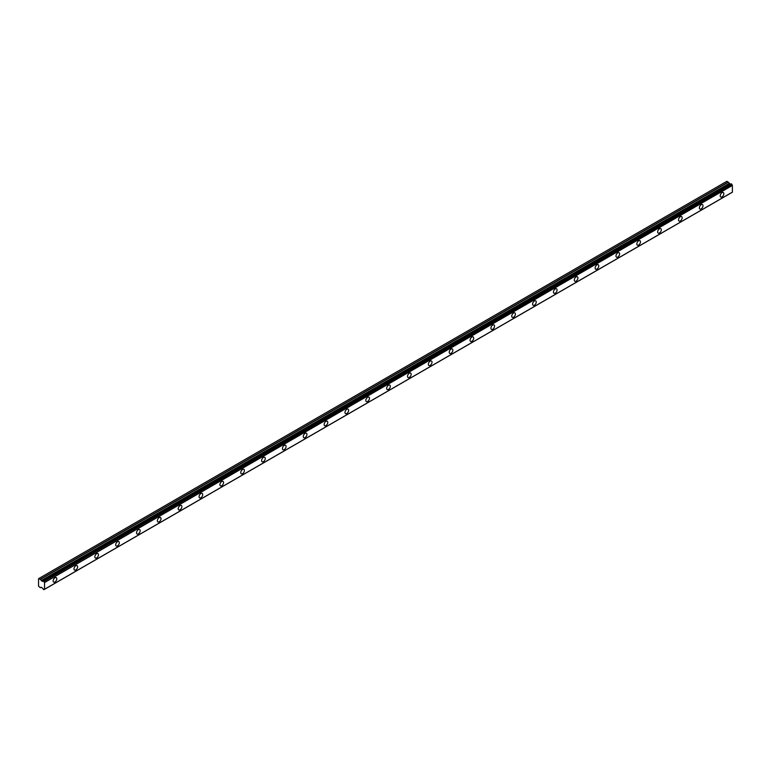 <?xml version="1.0" encoding="UTF-8"?>
<svg xmlns="http://www.w3.org/2000/svg" width="771" height="771" viewBox="0 0 771 771"><rect width="100%" height="100%" fill="white"/><g stroke="black" fill="none" stroke-linecap="round" stroke-linejoin="round"><path stroke-width="1.16" d="M722.032 196.875A2.583 1.494 120 0 0 723.709 194.6A2.583 1.494 120 0 0 723.314 192.528A2.583 1.494 120 0 0 722.032 192.663A2.583 1.494 120 0 0 720.345 194.928A2.583 1.494 120 0 0 720.74 197A2.583 1.494 120 0 0 722.032 196.875M54.963 581.999A2.583 1.494 120 0 0 56.649 579.725A2.583 1.494 120 0 0 56.254 577.652A2.583 1.494 120 0 0 54.963 577.787A2.583 1.494 120 0 0 53.276 580.052A2.583 1.494 120 0 0 53.681 582.124A2.583 1.494 120 0 0 54.963 581.999M75.809 569.962A2.583 1.494 120 0 0 77.495 567.687A2.583 1.494 120 0 0 77.1 565.615A2.583 1.494 120 0 0 75.809 565.75A2.583 1.494 120 0 0 74.122 568.025A2.583 1.494 120 0 0 74.517 570.087A2.583 1.494 120 0 0 75.809 569.962M96.654 557.925A2.583 1.494 120 0 0 98.341 555.65A2.583 1.494 120 0 0 97.946 553.588A2.583 1.494 120 0 0 96.654 553.713A2.583 1.494 120 0 0 94.968 555.987A2.583 1.494 120 0 0 95.363 558.05A2.583 1.494 120 0 0 96.654 557.925M117.5 545.887A2.583 1.494 120 0 0 119.187 543.613A2.583 1.494 120 0 0 118.792 541.55A2.583 1.494 120 0 0 117.5 541.676A2.583 1.494 120 0 0 115.814 543.95A2.583 1.494 120 0 0 116.209 546.022A2.583 1.494 120 0 0 117.5 545.887M138.346 533.85A2.583 1.494 120 0 0 140.033 531.585A2.583 1.494 120 0 0 139.638 529.513A2.583 1.494 120 0 0 138.346 529.638A2.583 1.494 120 0 0 136.66 531.913A2.583 1.494 120 0 0 137.055 533.985A2.583 1.494 120 0 0 138.346 533.85M159.192 521.822A2.583 1.494 120 0 0 160.879 519.548A2.583 1.494 120 0 0 160.484 517.476A2.583 1.494 120 0 0 159.192 517.611A2.583 1.494 120 0 0 157.506 519.876A2.583 1.494 120 0 0 157.901 521.948A2.583 1.494 120 0 0 159.192 521.822M180.038 509.785A2.583 1.494 120 0 0 181.725 507.511A2.583 1.494 120 0 0 181.33 505.448A2.583 1.494 120 0 0 180.038 505.574A2.583 1.494 120 0 0 178.352 507.848A2.583 1.494 120 0 0 178.747 509.91A2.583 1.494 120 0 0 180.038 509.785M200.884 497.748A2.583 1.494 120 0 0 202.571 495.474A2.583 1.494 120 0 0 202.175 493.411A2.583 1.494 120 0 0 200.884 493.536A2.583 1.494 120 0 0 199.197 495.811A2.583 1.494 120 0 0 199.593 497.873A2.583 1.494 120 0 0 200.884 497.748M221.73 485.711A2.583 1.494 120 0 0 223.417 483.436A2.583 1.494 120 0 0 223.021 481.374A2.583 1.494 120 0 0 221.73 481.499A2.583 1.494 120 0 0 220.043 483.774A2.583 1.494 120 0 0 220.439 485.846A2.583 1.494 120 0 0 221.73 485.711M242.576 473.683A2.583 1.494 120 0 0 244.262 471.409A2.583 1.494 120 0 0 243.867 469.337A2.583 1.494 120 0 0 242.576 469.462A2.583 1.494 120 0 0 240.889 471.736A2.583 1.494 120 0 0 241.284 473.808A2.583 1.494 120 0 0 242.576 473.683M263.422 461.646A2.583 1.494 120 0 0 265.108 459.371A2.583 1.494 120 0 0 264.713 457.299A2.583 1.494 120 0 0 263.422 457.434A2.583 1.494 120 0 0 261.735 459.709A2.583 1.494 120 0 0 262.13 461.771A2.583 1.494 120 0 0 263.422 461.646M284.268 449.609A2.583 1.494 120 0 0 285.954 447.334A2.583 1.494 120 0 0 285.559 445.272A2.583 1.494 120 0 0 284.268 445.397A2.583 1.494 120 0 0 282.581 447.672A2.583 1.494 120 0 0 282.976 449.734A2.583 1.494 120 0 0 284.268 449.609M305.114 437.571A2.583 1.494 120 0 0 306.8 435.297A2.583 1.494 120 0 0 306.405 433.235A2.583 1.494 120 0 0 305.114 433.36A2.583 1.494 120 0 0 303.427 435.634A2.583 1.494 120 0 0 303.822 437.697A2.583 1.494 120 0 0 305.114 437.571M325.96 425.534A2.583 1.494 120 0 0 327.646 423.269A2.583 1.494 120 0 0 327.251 421.197A2.583 1.494 120 0 0 325.96 421.323A2.583 1.494 120 0 0 324.273 423.597A2.583 1.494 120 0 0 324.668 425.669A2.583 1.494 120 0 0 325.96 425.534M346.805 413.507A2.583 1.494 120 0 0 348.492 411.232A2.583 1.494 120 0 0 348.097 409.16A2.583 1.494 120 0 0 346.805 409.295A2.583 1.494 120 0 0 345.119 411.56A2.583 1.494 120 0 0 345.514 413.632A2.583 1.494 120 0 0 346.805 413.507M367.651 401.469A2.583 1.494 120 0 0 369.338 399.195A2.583 1.494 120 0 0 368.943 397.132A2.583 1.494 120 0 0 367.651 397.258A2.583 1.494 120 0 0 365.965 399.532A2.583 1.494 120 0 0 366.36 401.595A2.583 1.494 120 0 0 367.651 401.469M388.497 389.432A2.583 1.494 120 0 0 390.184 387.158A2.583 1.494 120 0 0 389.789 385.095A2.583 1.494 120 0 0 388.497 385.221A2.583 1.494 120 0 0 386.811 387.495A2.583 1.494 120 0 0 387.206 389.557A2.583 1.494 120 0 0 388.497 389.432M409.343 377.395A2.583 1.494 120 0 0 411.03 375.12A2.583 1.494 120 0 0 410.635 373.058A2.583 1.494 120 0 0 409.343 373.183A2.583 1.494 120 0 0 407.657 375.458A2.583 1.494 120 0 0 408.052 377.53A2.583 1.494 120 0 0 409.343 377.395M430.189 365.367A2.583 1.494 120 0 0 431.876 363.093A2.583 1.494 120 0 0 431.481 361.021A2.583 1.494 120 0 0 430.189 361.146A2.583 1.494 120 0 0 428.503 363.42A2.583 1.494 120 0 0 428.898 365.493A2.583 1.494 120 0 0 430.189 365.367M451.035 353.33A2.583 1.494 120 0 0 452.722 351.056A2.583 1.494 120 0 0 452.326 348.984A2.583 1.494 120 0 0 451.035 349.118A2.583 1.494 120 0 0 449.348 351.393A2.583 1.494 120 0 0 449.744 353.455A2.583 1.494 120 0 0 451.035 353.33M471.881 341.293A2.583 1.494 120 0 0 473.567 339.018A2.583 1.494 120 0 0 473.172 336.956A2.583 1.494 120 0 0 471.881 337.081A2.583 1.494 120 0 0 470.194 339.356A2.583 1.494 120 0 0 470.589 341.418A2.583 1.494 120 0 0 471.881 341.293M492.727 329.256A2.583 1.494 120 0 0 494.413 326.981A2.583 1.494 120 0 0 494.018 324.919A2.583 1.494 120 0 0 492.727 325.044A2.583 1.494 120 0 0 491.04 327.318A2.583 1.494 120 0 0 491.435 329.381A2.583 1.494 120 0 0 492.727 329.256M513.573 317.218A2.583 1.494 120 0 0 515.259 314.954A2.583 1.494 120 0 0 514.864 312.881A2.583 1.494 120 0 0 513.573 313.007A2.583 1.494 120 0 0 511.886 315.281A2.583 1.494 120 0 0 512.281 317.353A2.583 1.494 120 0 0 513.573 317.218M534.419 305.191A2.583 1.494 120 0 0 536.105 302.916A2.583 1.494 120 0 0 535.71 300.844A2.583 1.494 120 0 0 534.419 300.979A2.583 1.494 120 0 0 532.732 303.244A2.583 1.494 120 0 0 533.127 305.316A2.583 1.494 120 0 0 534.419 305.191M555.265 293.153A2.583 1.494 120 0 0 556.951 290.879A2.583 1.494 120 0 0 556.556 288.807A2.583 1.494 120 0 0 555.265 288.942A2.583 1.494 120 0 0 553.578 291.216A2.583 1.494 120 0 0 553.973 293.279A2.583 1.494 120 0 0 555.265 293.153M576.11 281.116A2.583 1.494 120 0 0 577.797 278.842A2.583 1.494 120 0 0 577.402 276.779A2.583 1.494 120 0 0 576.11 276.905A2.583 1.494 120 0 0 574.424 279.179A2.583 1.494 120 0 0 574.819 281.242A2.583 1.494 120 0 0 576.11 281.116M596.956 269.079A2.583 1.494 120 0 0 598.643 266.805A2.583 1.494 120 0 0 598.238 264.742A2.583 1.494 120 0 0 596.956 264.867A2.583 1.494 120 0 0 595.27 267.142A2.583 1.494 120 0 0 595.665 269.214A2.583 1.494 120 0 0 596.956 269.079M617.802 257.042A2.583 1.494 120 0 0 619.479 254.777A2.583 1.494 120 0 0 619.084 252.705A2.583 1.494 120 0 0 617.802 252.83A2.583 1.494 120 0 0 616.116 255.105A2.583 1.494 120 0 0 616.511 257.177A2.583 1.494 120 0 0 617.802 257.042M638.648 245.014A2.583 1.494 120 0 0 640.325 242.74A2.583 1.494 120 0 0 639.93 240.668A2.583 1.494 120 0 0 638.648 240.803A2.583 1.494 120 0 0 636.962 243.067A2.583 1.494 120 0 0 637.357 245.139A2.583 1.494 120 0 0 638.648 245.014M659.494 232.977A2.583 1.494 120 0 0 661.171 230.702A2.583 1.494 120 0 0 660.776 228.64A2.583 1.494 120 0 0 659.494 228.765A2.583 1.494 120 0 0 657.808 231.04A2.583 1.494 120 0 0 658.203 233.102A2.583 1.494 120 0 0 659.494 232.977M680.34 220.94A2.583 1.494 120 0 0 682.017 218.665A2.583 1.494 120 0 0 681.622 216.603A2.583 1.494 120 0 0 680.34 216.728A2.583 1.494 120 0 0 678.653 219.003A2.583 1.494 120 0 0 679.049 221.065A2.583 1.494 120 0 0 680.34 220.94M701.186 208.902A2.583 1.494 120 0 0 702.863 206.638A2.583 1.494 120 0 0 702.468 204.566A2.583 1.494 120 0 0 701.186 204.691A2.583 1.494 120 0 0 699.499 206.965A2.583 1.494 120 0 0 699.895 209.037A2.583 1.494 120 0 0 701.186 208.902M43.928 589.642A0.906 0.52 60 0 1 44.439 589.343L43.205 589.227A0.906 0.52 60 0 0 42.636 588.292L41.287 587.271L40.294 587.666L38.55 586.211L38.55 578.684L40.429 579.378L728.335 182.216L726.851 181.301L38.945 578.462M730.561 184.163A0.906 0.52 60 0 1 730.542 184.153L42.434 581.382L40.429 579.378M728.335 182.216L730.339 184.221M44.545 589.285L732.411 192.181L732.344 185.185A0.906 0.52 60 0 1 731.833 184.298L731.149 183.826L43.311 580.987L731.236 183.835M43.889 589.699L731.804 192.538M730.465 184.153L42.636 581.315L730.542 184.153M732.45 192.104L44.545 589.256L44.545 582.548L732.45 185.397M732.344 185.185L44.545 582.548M44.439 582.346A0.906 0.52 60 0 1 43.928 581.459L731.833 184.298M731.708 184.105L43.928 581.459M43.802 581.267L43.205 581.045A0.906 0.52 60 0 1 42.636 581.315M40.429 587.685L41.152 587.261L40.429 587.685M728.21 182.081L40.294 579.243M729.058 183.479L41.152 580.64M41.287 580.775L729.193 183.614M730.214 184.202L42.309 581.363M732.411 192.181L44.506 589.343M731.149 183.826L43.243 580.987"/></g></svg>
